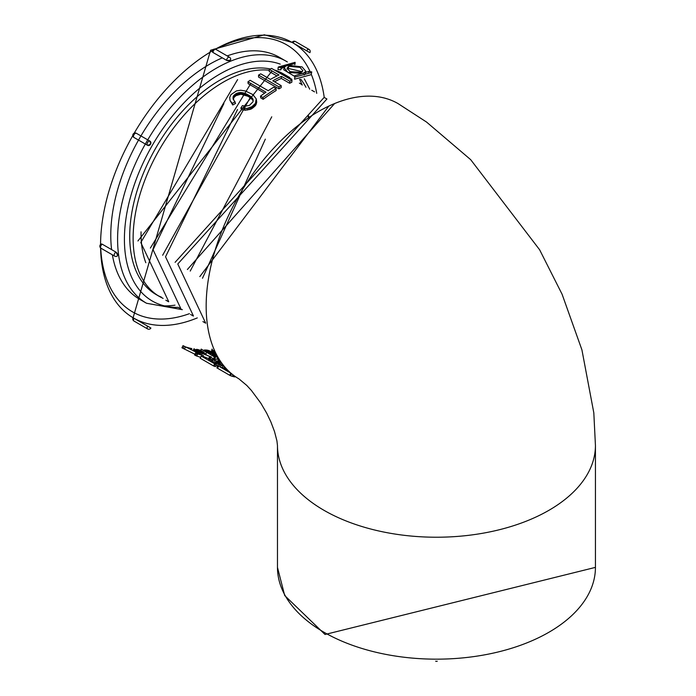 <?xml version="1.0" encoding="UTF-8"?>
<svg xmlns="http://www.w3.org/2000/svg" width="696" height="696" viewBox="0 0 696 696"><rect width="100%" height="100%" fill="white"/><g stroke="black" fill="none" stroke-linecap="round" stroke-linejoin="round"><path stroke-width="1.04" d="M277.469 567.379L277.469 445.51L276.921 440.864L274.529 431.581L270.909 421.993L266.707 413.207L260.87 403.219L251.404 390.465L246.793 385.445L238.902 378.85A158.984 91.794 -60 0 1 239.163 195.254A158.984 91.794 -60 0 1 398.025 103.565L426.544 122.052L470.687 159.671L539.617 249.76L562.098 294.269L581.926 349.879L593.818 412.867L595.437 445.466A158.984 91.785 0 0 0 595.437 445.431L595.437 567.379L325.032 634.482L284.707 595.541L277.469 567.379A158.984 91.785 0 0 0 324.04 632.281A158.984 91.785 0 0 0 497.292 652.178A158.984 91.785 0 0 0 595.437 567.379M309.007 52.165L292.468 42.621M308.998 52.183L292.964 42.926M230.715 59.369L230.011 60.326L226.609 60.343L212.976 52.478L212.271 51.478A2.41 1.392 180 0 0 212.976 52.461L226.609 60.326A2.41 1.392 -60 0 1 227.662 57.907A2.41 1.392 -60 0 1 229.515 57.263L215.891 49.39A2.41 1.392 120 0 0 214.029 50.034A2.41 1.392 120 0 0 212.976 52.461M150.031 141.184L150.519 144.246L147.613 145.351L133.989 137.477L147.613 145.351A2.41 1.392 -60 0 1 147.613 142.567A2.41 1.392 -60 0 1 150.023 141.175L150.031 141.184M101.085 244.096L102.277 244.218L115.893 252.091L102.277 244.218A2.41 1.392 120 0 0 100.694 246.349A2.41 1.392 120 0 0 101.059 248.281L114.683 256.145A2.41 1.392 -60 0 1 114.318 254.214A2.41 1.392 -60 0 1 115.893 252.091L117.598 255.04L117.111 256.137A2.41 1.392 -120 0 0 117.598 255.04A2.41 1.392 60 0 0 115.893 252.091L115.901 252.083M133.484 317.994L147.613 326.146L133.997 318.263M147.622 326.128L150.023 327.538M150.519 327.825L147.613 326.146A2.41 1.392 -60 0 0 147.613 328.93A2.41 2.41 0 0 0 150.901 328.042L150.031 327.52M200.161 354.647L200.378 354.177L183.022 345.634L181.943 347.782L196.063 354.795M196.724 353.464L195.628 352.82L194.558 354.969L196.777 356.074L197.829 353.916L196.724 353.464L195.654 355.613M202.701 356.909L203.345 355.473A158.984 91.794 -60 0 1 197.829 353.916M191.287 349.853L191.844 348.583L190.904 348.4A158.984 91.794 -60 0 1 186.484 347.182L186.363 347.426M210.436 356.717L209.574 358.91A161.394 93.177 -60 0 0 210.366 358.988L211.219 356.796A158.984 91.794 -60 0 1 210.436 356.717L198.125 351.576L193.975 348.757L193.131 350.749M205.694 354.916L206.268 353.42L203.171 353.838M217.813 356.996L217.735 356.996A158.984 91.794 -60 0 1 215.499 356.978L214.411 356.9L201.205 349.087L200.404 351.289M213.602 352.95L213.124 353.742M215.334 352.237L212.506 350.123L212.054 349.053L211.375 351.576L213.211 353.481M214.629 363.799L201.24 356.065L200.17 358.214L213.559 365.948L214.177 366.209L215.238 364.06L214.629 363.799L213.559 365.948M214.177 366.209A161.394 93.177 -60 0 0 215.412 366.627L216.456 364.469A158.984 91.794 -60 0 1 215.238 364.06M211.627 362.068L212.419 360.258L209.096 358.553L208.374 360.189M216.882 363.277L217.5 361.772L216.047 360.65L211.862 359.275L211.132 360.076M224.321 366.427L219.597 364.756L216.178 362.425L215.429 364.13M219.127 364.521L219.858 362.712L218.492 363.364L217.213 366.226L215.96 365.496M221.015 362.085L218.266 359.632L217.474 361.737M218.614 366.096L217.935 365.704L216.865 367.853L217.544 368.245L218.614 366.096L230.802 373.143L229.732 375.292L217.544 368.245M230.019 100.45L232.734 104.992L235.579 103.408L233.012 98.414L233.804 95.483L238.197 92.838L240.59 92.481L244.07 93.055L251.065 96.787L253.083 99.432L253.022 101.755L249.464 105.357L245.401 106.157L242.408 105.627L240.877 107.958L246.889 108.446L251.865 106.74L255.441 103.365L256.232 98.884L252.857 94.552L245.349 90.985L240.712 90.236L236.475 90.889L230.915 94.673L229.715 97.501L230.019 100.45L232.238 103.399L235.118 101.781M240.877 107.958L241.364 109.559L245.253 110.238L251.317 108.976L255.789 105.079L256.711 102.129L256.389 99.632M233.438 99.772L233.795 97.744L235.857 95.691L240.92 94.212L247.933 96.257L250.821 98.066L253.187 100.659M260.504 96.118L260.748 97.927L263.166 99.319A158.984 91.794 -60 0 1 276.121 90.558L276.077 88.618L273.667 87.226A161.394 93.177 120 0 0 268.195 90.706L250.168 80.301A161.394 93.177 120 0 0 247.967 81.78L266.002 92.194A161.394 93.177 120 0 0 260.504 96.118L262.923 97.51A161.394 93.177 -60 0 1 276.077 88.618M247.967 81.78L248.133 83.651L264.602 93.16M274.537 81.806A158.984 91.794 -60 0 1 281.262 78.413L289.649 83.259A158.984 91.794 -60 0 1 291.815 82.267L292.007 80.205L271.57 68.399A161.394 93.177 120 0 0 269.369 69.409L279.009 74.968A161.394 93.177 120 0 0 270.379 79.405L260.748 73.837A161.394 93.177 120 0 0 258.547 75.09L278.983 86.887A161.394 93.177 -60 0 1 281.184 85.643L272.788 80.797A161.394 93.177 -60 0 1 281.419 76.36L289.814 81.206A161.394 93.177 -60 0 1 292.007 80.205M258.547 75.09L258.547 77.056L278.992 88.853A158.984 91.794 -60 0 1 281.158 87.626L281.184 85.643M269.369 69.409L269.213 71.462L276.982 75.942M280.949 69.034L285.638 65.633M278.235 67.06L277.948 69.591L280.836 69.861L281.149 67.382L295.087 63.475L295.104 62.318L278.243 67.06L281.123 67.756M284.055 67.73L283.75 69.8L294.773 76.447M304.187 75.037L305.413 73.463L305.883 71.27M294.878 75.699L294.591 79.196L311.173 74.672L311.756 71.923L308.841 71.418L294.878 75.699L294.852 77.108L311.678 72.454M202.484 278.261L265.333 139.139M328.79 106.114L199.822 276.59M190.226 271.066L271.753 116.815M202.928 321.595L205.694 323.188L177.776 263.984L326.859 99.058M334.628 103.53L187.381 269.509M193.418 315.906L165.535 256.78L237.527 109.533M324.058 97.51L175.096 262.331M178.211 307.319L180.977 308.92L153.059 249.707L223.921 103.521M250.603 96.866L162.655 255.241M168.71 301.629L140.801 242.512L237.606 79.588M250.873 83.459L150.38 248.054M269.308 70.235A127.385 73.55 120 0 0 178.698 121.469A127.385 73.55 120 0 0 133.127 238.206A127.385 73.55 120 0 0 159.506 296.522A127.385 73.55 120 0 0 163.134 298.393M159.506 296.522L156.104 294.556A127.385 73.55 -60 0 1 129.717 236.24A127.385 73.55 -60 0 1 177.593 116.711A127.385 73.55 -60 0 1 270.326 68.965M274.25 69.948A127.385 73.55 -60 0 1 283.481 73.924L286.891 75.89A127.385 73.55 120 0 0 277.66 71.914M288.031 76.951A127.385 73.55 -60 0 1 291.233 79.648M308.685 116.101A127.385 73.55 -60 0 1 308.894 117.546M161.429 297.157A127.385 73.55 -60 0 1 157.827 295.504M272.075 70.966L137.93 240.973M145.803 262.723A116.189 67.086 -60 0 1 141.053 231.82M281.602 74.194L291.85 79.24M222.311 57.864A139.713 80.666 120 0 0 110.777 235.379A139.713 80.666 120 0 0 111.604 249.603M112.361 254.806A139.713 80.666 120 0 0 139.713 299.332L146.534 303.265L182.343 309.676M164.334 305.875A139.713 80.666 120 0 0 175.001 305.161M308.319 117.937A139.713 80.666 120 0 0 308.215 115.179M302.142 85.06A139.713 80.666 120 0 0 299.567 79.318M287.344 61.935L279.427 57.342A139.713 80.666 120 0 0 227.192 55.924M277.469 445.518A158.984 91.785 0 0 0 436.496 537.225A158.984 91.785 0 0 0 595.437 445.466M136.399 133.31A2.41 2.41 0 0 0 133.101 134.189A2.41 2.41 0 0 0 133.989 137.477A2.41 1.392 120 0 1 133.989 134.702A2.41 1.392 120 0 1 136.399 133.31L150.023 141.175A2.41 1.966 120 0 1 150.519 144.246A2.41 1.966 -60 0 1 147.613 145.351L147.622 145.351M294.591 79.196L294.852 77.108M311.243 74.098L311.521 72.889M308.659 72.21L308.841 71.418M286.674 65.102L284.212 67.756L287.9 72.427L303.36 73.515L305.753 71.244L302.064 66.877L286.674 65.102M288.736 66.285L300.002 67.364L302.908 70.696L301.264 72.341L289.971 71.627L287.048 68.13L288.736 66.285L288.353 68.417L302.299 71.723M287.204 69.156L288.353 68.417M277.948 69.591L278.209 67.495M294.808 64.684L295.087 63.475M278.992 88.853L278.983 86.887M281.262 78.413L281.419 76.36M289.649 83.259L289.814 81.206M263.166 99.319L262.923 97.51M233.43 99.154L233.003 97.492M233.334 99.65L233.012 98.414M233.534 98.397L233.117 96.727M233.795 97.744L233.386 96.074M234.204 97.153L233.804 95.483M234.726 96.622L234.335 94.934M235.291 96.126L234.909 94.43M235.857 95.691L235.483 93.986M236.449 95.308L236.083 93.603M237.092 95.004L236.727 93.29M237.797 94.752L237.44 93.038M238.545 94.56L238.197 92.838M239.32 94.395L238.98 92.664M240.111 94.264L239.781 92.533M240.92 94.212L240.59 92.481M241.756 94.256L241.434 92.516M242.617 94.386L242.295 92.646M243.496 94.578L243.182 92.829M244.383 94.813L244.07 93.055M245.27 95.074L244.957 93.325M246.158 95.404L245.853 93.647M247.054 95.804L246.749 94.047M247.933 96.257L247.628 94.499M248.768 96.727L248.463 94.969M249.525 97.17L249.22 95.413M250.203 97.614L249.899 95.857M250.821 98.066L250.508 96.309M251.378 98.545L251.065 96.787M251.891 99.049L251.578 97.292M252.37 99.563L252.056 97.814M252.813 100.093L252.5 98.345M253.17 100.624L252.848 98.884M245.253 110.238L244.783 108.619M247.35 110.072L246.889 108.446M248.933 109.777L248.489 108.132M250.229 109.42L249.794 107.767M251.317 108.976L250.899 107.314M252.283 108.411L251.865 106.74M253.153 107.767L252.752 106.088M253.962 107.097L253.57 105.409M254.692 106.436L254.31 104.731M255.31 105.766L254.945 104.061M255.789 105.079L255.441 103.365M256.145 104.365L255.797 102.634M256.398 103.626L256.067 101.886M256.589 102.877L256.267 101.138M256.711 102.129L256.389 100.381M232.734 104.992L232.238 103.399M229.167 371.577L228.949 372.073M228.488 370.925L228.175 371.62M227.844 370.298L227.435 371.194M227.253 369.689L226.748 370.794M227.053 369.489L226.626 369.272L226.096 370.42M226.626 369.272L226 368.967L225.495 370.072M226 368.967L225.408 368.706L224.93 369.75M225.408 368.706L224.851 368.462L224.399 369.437M224.851 368.462L224.303 368.236L223.886 369.141M224.303 368.236L223.773 368.027L223.381 368.854M223.773 368.027L223.251 367.836L222.903 368.575M223.251 367.836L222.433 368.306M222.746 367.653L221.981 368.045M222.25 367.488L221.554 367.801M221.772 367.34L221.128 367.549M235.222 376.501L232.325 376.327A161.394 93.177 -60 0 1 230.506 375.718L229.732 375.292M235.109 376.414L234.891 376.884M234.822 376.214L234.517 376.884M234.378 375.892L233.96 376.788M233.769 375.44L233.221 376.597M231.524 373.665L230.506 375.718M220.327 361.076L220.154 361.546M220.275 360.998L220.093 361.502M222.616 365.739L219.414 363.817M222.25 363.808L221.711 365.226M221.276 362.459L220.484 364.495M220.319 361.659L219.475 363.851M219.51 361.102L218.666 363.295L217.448 361.911M218.901 360.632L218.066 362.825M218.501 360.241L217.665 362.433M218.283 359.902L217.456 362.103M219.571 363.016L218.979 364.452M218.918 363.199L218.492 364.199M223.625 365.574L223.364 366.192M223.068 364.869L222.624 365.957M222.998 364.782L222.537 365.931M225.495 367.801L225.156 368.593M225.286 367.558L224.904 368.48M224.521 366.67L223.929 368.088M223.007 366.096L222.389 367.531M221.111 365.409L220.362 367.114M219.597 364.756L218.918 366.279M216.952 363.329L216.447 364.46M216.291 364.808L215.977 365.513M216.256 362.781L215.63 364.199M217.117 361.285L216.447 362.938M215.821 363.234L211.819 361.642M216.047 360.65L215.151 362.842M214.742 360.058L213.837 362.251M213.254 359.554L212.341 361.737M211.862 359.275L211.471 360.189M212.271 360.467L211.575 362.033M211.071 360.05L210.47 361.389M210.027 359.414L209.409 360.78M209.365 358.918L208.713 360.38M215.003 351.532L214.194 351.497M214.612 350.662L214.377 351.48M214.307 349.984L213.368 353.107M214.159 349.636L213.724 351.167M214.15 349.627L213.707 351.149M216.665 354.89L215.986 356.987M216.047 353.699L215.777 354.586M215.516 352.611L215.012 354.247M214.942 351.993L214.325 354.012M216.813 355.169L213.394 353.611M214.403 351.645L213.733 353.838M213.385 350.906L212.715 353.107M212.915 350.514L212.245 352.707M212.506 350.123L211.845 352.315M212.184 349.74L211.523 351.932M212.028 349.383L211.375 351.576M211.741 352.367L211.045 353.681M211.688 352.237L211.219 353.69M211.567 352.08L210.792 353.681M210.401 353.916L206.512 352.341M211.375 351.906L210.383 353.907M211.106 351.706L210.035 353.69M210.757 351.489L210.357 351.262L209.635 353.455M210.357 351.262L209.957 351.054L209.244 353.255M209.957 351.054L208.852 353.063M209.574 350.862L208.478 352.898M209.2 350.697L208.104 352.75M208.826 350.558L207.747 352.628M208.469 350.427L207.391 352.524M208.121 350.323L207.025 352.437M207.756 350.236L206.642 352.359M207.382 350.166L206.294 352.211M206.999 350.105L205.955 352.019M206.616 350.062L205.624 351.828M206.242 350.027L205.294 351.645M205.859 350.01L204.972 351.454M205.477 350.01A158.984 91.794 -60 0 1 204.32 350.001L204.006 350.897M204.32 350.001L203.702 350.723M217.074 355.656L216.63 356.996M217.204 355.9L216.839 356.996M216.891 355.334L216.352 356.996M216.265 354.838L215.56 356.978M215.412 356.97L212.906 356.039M215.899 354.647L215.177 356.839M215.534 354.464L214.812 356.665M215.186 354.308L214.455 356.509M214.838 354.177L214.107 356.369M214.49 354.055L213.768 356.256M214.159 353.959L213.428 356.161M212.637 355.882L213.742 353.855L213.002 356.056M213.35 353.777L212.315 355.691M212.976 353.725L212.01 355.517M212.628 353.69L211.741 355.36M212.315 353.681A158.984 91.794 -60 0 1 210.479 353.681L210.201 354.473M217.326 356.117L217.03 356.996M217.282 356.056L216.969 356.996M218.849 358.762L216.978 359.197A161.394 93.177 -60 0 1 214.707 359.171L210.923 357.553M218.396 358.005L218.013 359.153M217.735 356.996L216.978 359.197M215.499 356.978L214.707 359.171M214.411 356.9L213.602 359.101M201.309 349.34L200.848 350.575M208.095 355.917L205.816 354.603M203.928 353.585L204.024 352.42L200.109 350.253L196.707 349.375L195.915 350.358M196.472 349.383L196.037 350.436M196.202 349.479L195.854 350.323L196.298 349.418M204.241 352.698L203.893 353.577M204.172 352.576L203.789 353.559M204.024 352.42L203.606 353.516M203.815 352.246L203.345 353.464M203.536 352.046L202.893 353.725M203.189 351.819L202.51 353.559M202.762 351.567L202.066 353.368M202.31 351.315L201.596 353.159M201.866 351.071L201.135 352.959M201.414 350.845L200.683 352.759M200.979 350.636L200.231 352.559M200.544 350.436L199.796 352.359M200.109 350.253L199.369 352.167M199.674 350.088L198.943 351.967M199.178 349.914L198.464 351.732M198.665 349.749L197.977 351.497M198.195 349.61L197.542 351.262M197.76 349.505L197.142 351.054M197.368 349.435L196.794 350.862M197.003 349.392L196.481 350.688M196.707 349.375L196.228 350.549M196.35 350.619L195.75 352.002M197.212 351.097L196.646 352.42M195.637 350.192L195.011 351.645M194.993 349.766L194.332 351.323M194.436 349.357L193.723 351.028M194.088 349.018L193.314 350.827M206.129 353.672L205.651 354.899M205.816 353.794L205.424 354.803M205.259 353.803L204.937 354.595M204.424 353.69L204.189 354.273M208.991 358.788L202.962 356.326M209.583 356.535L208.704 358.727M202.127 353.394L201.448 355.004M200.935 352.872L200.187 354.655M199.882 352.402L199.334 353.69M199.004 351.993L198.456 353.272M198.125 351.576L197.577 352.863M190.904 348.4L190.434 349.435M200.657 357.231A161.394 93.177 -60 0 1 196.777 356.074M185.467 346.982L184.397 349.131M184.118 346.277L183.048 348.418M324.232 97.449A158.984 91.794 120 0 0 293.668 43.335M306.588 50.791L306.597 50.773A2.41 1.392 -60 0 1 309.007 49.39L295.382 41.516A2.41 1.392 120 0 0 292.973 42.908L292.085 42.404A158.984 91.794 120 0 0 215.342 49.164M212.358 50.86A158.984 91.794 120 0 0 134.189 133.206M132.797 135.624A158.984 91.794 120 0 0 100.563 244.487M100.589 247.924A158.984 91.794 120 0 0 133.11 317.767L133.101 317.767A2.41 2.41 0 0 0 133.989 321.056A2.41 1.392 120 0 1 133.989 318.281L133.101 317.767L210.575 50.26L264.306 34.8L292.085 42.404A2.41 2.41 0 0 1 295.382 41.516M134.702 318.672A158.984 91.794 120 0 0 197.29 317.907M178.289 307.371A134.894 77.882 -60 0 1 124.41 239.311A134.894 77.882 -60 0 1 178.976 108.263A134.894 77.882 -60 0 1 280.244 64.136M284.507 65.963A134.894 77.882 -60 0 1 284.969 66.19M300.75 79.248A134.894 77.882 -60 0 1 305.97 87.278M286.239 61.274A139.713 80.666 120 0 0 178.576 98.71A139.713 80.666 120 0 0 117.598 239.311A139.713 80.666 120 0 0 146.534 303.265M211.262 51.504A154.164 89.01 -60 0 1 212.645 50.738A154.164 89.01 -60 0 1 213.541 50.251M215.395 49.277A154.164 89.01 -60 0 1 310.111 71.636M311.269 74.281A154.164 89.01 -60 0 1 316.732 93.351M189.399 313.687A154.164 89.01 -60 0 1 100.72 248.046M100.598 244.453A154.164 89.01 -60 0 1 100.572 243.217M226.609 60.326A2.41 1.392 0 0 0 230.011 60.326A2.41 1.392 180 0 0 230.715 59.343A2.41 2.41 0 0 0 229.515 57.263M309.007 49.39A2.41 2.41 0 0 1 309.885 52.678L309.502 52.452M102.269 244.226A2.41 1.392 -120 0 0 101.059 244.105L101.059 244.105A2.41 2.41 0 0 0 101.059 248.281M233.03 374.874L232.325 376.327M190.565 314.453L193.34 316.054M324.127 97.388L326.902 98.989M311.773 90.254L314.54 91.846M165.848 300.185L168.615 301.786M299.41 83.111L302.186 84.712M287.048 75.977L289.823 77.578M309.737 89.184L304.3 78.77M215.891 49.39A2.41 2.41 0 0 0 212.271 51.478M435.661 661.2A2.41 2.41 0 0 0 437.253 661.2M147.613 328.93L133.989 321.056M117.102 256.145L117.093 256.145A2.41 2.41 0 0 1 114.683 256.145"/></g></svg>
